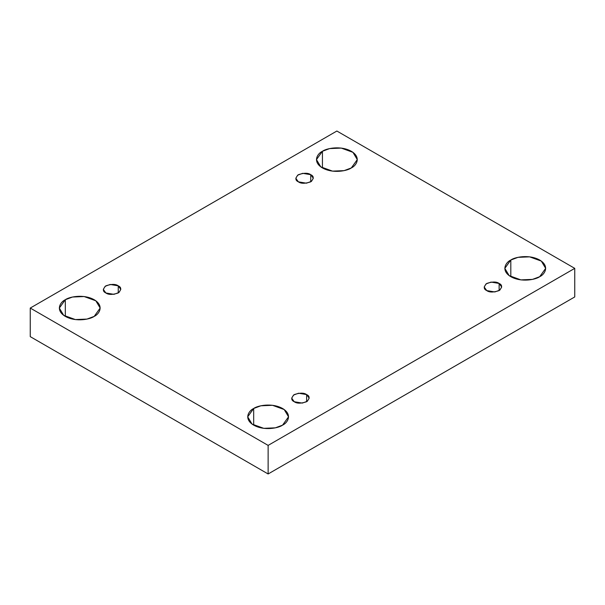 <?xml version="1.0" encoding="UTF-8"?>
<svg xmlns="http://www.w3.org/2000/svg" width="605" height="605" viewBox="0 0 605 605"><rect width="100%" height="100%" fill="white"/><g stroke="black" fill="none" stroke-linecap="round" stroke-linejoin="round"><path stroke-width="0.91" d="M322.435 151.273L316.46 159.607L320.801 166.874L332.508 171.124L344.109 170.633L351.316 167.94C347.671 170.716 333.317 173.998 322.435 167.94C311.946 161.656 317.633 153.375 322.435 151.273C326.08 148.497 340.426 145.215 351.316 151.273C361.805 157.557 356.118 165.838 351.316 167.94L357.29 159.607L352.949 152.339L341.243 148.089L329.634 148.588L322.435 151.273L322.435 167.94L322.435 151.273M65.31 299.725L59.335 308.058L63.676 315.326L75.383 319.569L86.984 319.077L94.191 316.392C90.546 319.168 76.192 322.45 65.31 316.392C54.821 310.108 60.508 301.827 65.31 299.725C68.955 296.949 83.301 293.667 94.191 299.725C104.68 306.001 98.993 314.29 94.191 316.392L100.165 308.058L95.824 300.791L84.118 296.541L72.509 297.032L65.31 299.725L65.31 316.392L65.31 299.725M253.684 408.481L247.71 416.815L252.051 424.082L263.757 428.332L275.366 427.833L282.565 425.149C278.92 427.924 264.574 431.206 253.684 425.149C243.195 418.864 248.882 410.583 253.684 408.481C257.329 405.705 271.683 402.423 282.565 408.481C293.054 414.765 287.367 423.046 282.565 425.149L288.54 416.815L284.199 409.547L272.492 405.297L260.891 405.789L253.684 408.481L253.684 425.149L253.684 408.481M510.809 260.029L504.835 268.363L509.176 275.63L520.882 279.881L532.491 279.389L539.69 276.697C536.045 279.472 521.699 282.754 510.809 276.697C500.32 270.42 506.007 262.131 510.809 260.029C514.454 257.254 528.808 253.971 539.69 260.029C550.179 266.313 544.492 274.594 539.69 276.697L545.665 268.363L541.324 261.095L529.617 256.853L518.016 257.344L510.809 260.029L510.809 276.697L510.809 260.029M499.125 290.589L499.125 283.45L491.063 282.081L486.049 283.904L484.189 287.02L486.753 290.589C483.471 289.107 483.471 286.725 486.753 283.45C492.425 281.552 496.554 281.552 499.125 283.45C502.4 284.932 502.4 287.315 499.125 290.589C493.446 292.487 489.324 292.487 486.753 290.589L494.807 291.958L499.828 290.135L501.689 287.02L499.125 283.45L499.125 290.589M306.622 401.728L306.622 394.589L298.567 393.22L293.546 395.042L291.686 398.158L294.249 401.728C290.975 400.245 290.975 397.863 294.249 394.589C299.929 392.698 304.05 392.698 306.622 394.589C309.904 396.071 309.904 398.453 306.622 401.728C300.95 403.626 296.821 403.626 294.249 401.728L302.311 403.096L307.325 401.274L309.185 398.158L306.622 394.589L306.622 401.728M118.247 292.971L118.247 285.832L110.193 284.463L105.172 286.286L103.311 289.402L105.875 292.971C102.6 291.489 102.6 289.107 105.875 285.832C111.554 283.934 115.676 283.934 118.247 285.832C121.529 287.315 121.529 289.697 118.247 292.971C112.575 294.862 108.446 294.862 105.875 292.971L113.937 294.34L118.951 292.517L120.811 289.402L118.247 285.832L118.247 292.971M310.751 181.833L310.751 174.694L302.689 173.325L297.675 175.147L295.815 178.263L298.378 181.833C295.096 180.35 295.096 177.968 298.378 174.694C304.05 172.796 308.179 172.796 310.751 174.694C314.025 176.176 314.025 178.558 310.751 181.833C305.071 183.723 300.95 183.723 298.378 181.833L306.433 183.194L311.454 181.379L313.314 178.263L310.751 174.694L310.751 181.833M268.128 473.972L574.75 296.942L574.75 268.363L268.128 445.393L268.128 473.972L268.128 445.393L30.25 308.058L336.872 131.028L574.75 268.363L574.75 296.942L268.128 473.972L30.25 336.637L30.25 308.058L30.25 336.637L268.128 473.972M268.128 445.393L574.75 268.363L336.872 131.028L30.25 308.058L268.128 445.393"/></g></svg>
